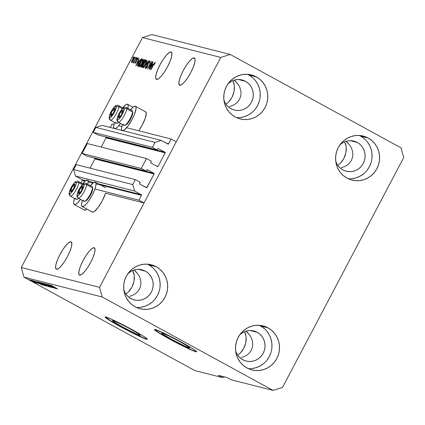 <?xml version="1.0" encoding="UTF-8"?>
<svg xmlns="http://www.w3.org/2000/svg" width="425" height="425" viewBox="0 0 425 425"><rect width="100%" height="100%" fill="white"/><g stroke="black" fill="none" stroke-linecap="round" stroke-linejoin="round"><path stroke-width="0.64" d="M112.041 124.026L113.985 124.52L112.041 124.026L110.229 127.463L112.041 124.026M118.718 125.72L121.874 126.522L118.718 125.72M126.602 127.718L171.179 139.023L176.263 141.807L144.011 202.975L138.927 200.196L141.488 195.346L96.061 183.828L141.488 195.346L141.302 194.703L134.592 191.032L132.749 184.588L135.363 179.632L140.245 182.304L139.575 183.637L139.814 184.105L146.673 187.696L154.068 173.963L94.929 158.966A0.478 0.462 104.2 0 0 94.743 158.323L153.887 173.32L147.204 169.708L146.136 171.121L141.259 168.454L82.115 153.457L87.343 143.544L146.487 158.541L151.364 161.208L150.7 162.547L150.939 163.014L157.447 166.568L158.073 166.372L165.192 152.867L106.048 137.875A0.478 0.462 104.2 0 0 105.868 137.227L165.006 152.224L158.498 148.665L157.988 148.723L157.261 150.025L152.378 147.358L154.992 142.402L161.282 140.404L168.348 144.107L171.179 139.023L126.602 127.718M166.77 143.406L168.624 143.878A0.478 0.462 -75.8 0 1 167.992 144.075L161.282 140.404L102.143 125.407L161.282 140.404L154.992 142.402L95.853 127.404L154.992 142.402L152.378 147.358L93.24 132.361L152.378 147.358L157.261 150.025L98.117 135.028L157.261 150.025L157.872 148.867A0.478 0.462 -75.8 0 1 158.498 148.665L165.006 152.224A0.478 0.462 -75.8 0 1 165.192 152.867L106.048 137.875L101.208 147.055L106.048 137.875L105.868 137.227L165.006 152.224L165.192 152.867L158.073 166.372A0.478 0.462 -75.8 0 1 157.447 166.568L150.939 163.014A0.478 0.462 -75.8 0 1 150.753 162.366L151.364 161.208L146.487 158.541L141.259 168.454L82.115 153.457L86.998 156.124L146.136 171.121L86.998 156.124L82.115 153.457L87.343 143.544L146.487 158.541L141.259 168.454L146.136 171.121L146.747 169.963A0.478 0.462 -75.8 0 1 147.379 169.761L153.887 173.32A0.478 0.462 -75.8 0 1 154.068 173.963L94.929 158.966L90.084 168.151L94.929 158.966L94.743 158.323L153.887 173.32L154.068 173.963L146.954 187.462A0.478 0.462 -75.8 0 1 146.322 187.664L139.814 184.105A0.478 0.462 -75.8 0 1 139.634 183.462L140.245 182.304L135.363 179.632L76.224 164.634L135.363 179.632L132.749 184.588L73.61 169.591L132.749 184.588L134.592 191.032L75.453 176.035L134.592 191.032L141.302 194.703A0.478 0.462 -75.8 0 1 141.488 195.346L138.927 200.196L94.908 189.035L138.927 200.196L144.011 202.975L105.527 193.216L144.011 202.975L176.263 141.807L171.179 139.023L168.624 143.878L166.77 143.406M102.143 125.407L95.853 127.404L93.24 132.361L98.117 135.028L93.24 132.361L95.853 127.404L102.143 125.407M105.071 136.792L105.868 137.227L105.071 136.792M156.219 165.899L158.073 166.372L156.219 165.899M93.946 157.887L94.743 158.323L93.946 157.887M145.1 186.995L146.954 187.462L145.1 186.995M76.224 164.634L73.61 169.591L75.453 176.035L82.163 179.706L85.749 180.614L82.163 179.706L75.453 176.035L73.61 169.591L76.224 164.634M90.504 181.82L93.633 182.612L90.504 181.82M98.387 183.818L141.302 194.703L98.387 183.818M82.344 180.349A0.478 0.462 104.2 0 0 82.163 179.706L82.344 180.349L81.005 182.888L82.344 180.349L85.143 181.055L82.344 180.349M93.027 183.058L88.177 181.826L93.027 183.058M189.003 347.735L189.221 347.326L189.003 347.735L184.625 345.961L171.806 339.447L163.466 334.56L161.803 333.29L162.244 333.099A15.72 0.951 27.8 0 1 177.767 340.478A15.72 0.951 27.8 0 1 189.529 347.751A15.72 0.951 27.8 0 1 189.003 347.735A15.72 0.951 27.8 0 1 173.48 340.356A15.72 0.951 27.8 0 1 161.718 333.083A15.72 0.951 27.8 0 1 162.244 333.099L168.858 335.931L179.44 341.387L187.781 346.274L189.444 347.549L189.003 347.735M139.719 335.235L139.937 334.826L139.719 335.235L135.341 333.466L122.522 326.953L114.182 322.065L112.519 320.79L112.96 320.604A15.72 0.951 27.8 0 1 128.483 327.983A15.72 0.951 27.8 0 1 140.245 335.251A15.72 0.951 27.8 0 1 139.719 335.235A15.72 0.951 27.8 0 1 124.19 327.856A15.72 0.951 27.8 0 1 112.434 320.588A15.72 0.951 27.8 0 1 112.96 320.604L119.574 323.43L130.156 328.886L138.497 333.779L140.16 335.049L139.719 335.235M105.219 316.922A23.89 1.445 -152.2 0 0 123.941 328.286A23.89 1.445 -152.2 0 0 146.673 339.038L146.561 339.251A23.89 1.445 27.8 0 1 122.968 328.036A23.89 1.445 27.8 0 1 105.092 316.986A23.89 1.445 27.8 0 1 105.894 317.013L112.54 319.701L127.946 327.404L142.343 335.532L146.354 338.194L147.3 339.32L139.91 336.558L124.509 328.86L107.748 319.228L105.225 317.294L105.156 316.938L105.894 317.013A23.89 1.445 27.8 0 1 129.487 328.228A23.89 1.445 27.8 0 1 147.358 339.272A23.89 1.445 27.8 0 1 146.561 339.251L146.673 339.038A23.89 1.445 -152.2 0 0 147.342 339.129M154.509 329.418A23.89 1.445 -152.2 0 0 173.225 340.786A23.89 1.445 -152.2 0 0 195.957 351.533L195.845 351.746A23.89 1.445 27.8 0 1 172.252 340.531A23.89 1.445 27.8 0 1 154.381 329.487A23.89 1.445 27.8 0 1 155.178 329.508L165.235 333.806L177.23 339.899L191.627 348.027L195.638 350.689L196.584 351.82L189.199 349.058L173.793 341.355L157.032 331.728L154.509 329.795L154.44 329.439L155.178 329.508A23.89 1.445 27.8 0 1 178.771 340.723A23.89 1.445 27.8 0 1 196.642 351.772A23.89 1.445 27.8 0 1 195.845 351.746L195.957 351.533A23.89 1.445 -152.2 0 0 196.626 351.629M341.307 167.678L344.516 166.616L341.307 167.678M347.337 165.001L344.516 166.616L347.337 165.001L349.658 162.897L347.337 165.001M351.395 160.379L349.658 162.897L351.395 160.379L352.479 157.548L351.395 160.379M352.867 154.509L352.479 157.548L352.867 154.509L352.548 151.38L352.867 154.509M351.533 148.288L352.548 151.38L351.533 148.288L349.855 145.339L351.533 148.288M347.586 142.662L349.855 145.339L346.062 141.291L347.586 142.662M241.214 357.526L244.423 356.463L241.214 357.526M247.238 354.848L244.423 356.463L247.238 354.848L249.56 352.745L247.238 354.848M251.297 350.227L249.56 352.745L251.297 350.227L252.381 347.395L251.297 350.227M252.774 344.356L252.381 347.395L252.774 344.356L252.455 341.227L252.774 344.356M251.435 338.135L252.455 341.227L251.435 338.135L249.762 335.187L251.435 338.135M247.493 332.509L249.762 335.187L245.963 331.139L247.493 332.509M94.127 247.722A15.528 3.772 118.7 0 1 94.35 247.807A15.528 3.772 118.7 0 1 90.44 262.815A15.528 3.772 118.7 0 1 79.672 275.145L78.779 273.737L79.119 270.454L80.649 265.795L83.13 260.477L86.185 255.303L89.346 251.063L92.135 248.402L94.127 247.722L95.019 249.13L94.674 252.413L93.144 257.067L90.668 262.39L87.614 267.564L84.453 271.803L81.664 274.465L79.672 275.145A15.528 3.772 118.7 0 1 79.448 275.06A15.528 3.772 118.7 0 1 83.358 260.052A15.528 3.772 118.7 0 1 94.127 247.722L94.541 247.95L94.127 247.722M129.381 296.374L132.589 295.311L129.381 296.374M135.405 293.696L132.589 295.311L135.405 293.696L137.732 291.592L135.405 293.696M139.469 289.074L137.732 291.592L139.469 289.074L140.553 286.243L139.469 289.074M140.941 283.204L140.553 286.243L140.941 283.204L140.622 280.075L140.941 283.204M139.602 276.983L140.622 280.075L139.602 276.983L137.928 274.035L139.602 276.983M135.66 271.357L137.928 274.035L134.135 269.981L135.66 271.357M194.22 57.874A15.528 3.772 118.7 0 1 194.443 57.959A15.528 3.772 118.7 0 1 190.533 72.967A15.528 3.772 118.7 0 1 179.764 85.297L178.872 83.89L179.217 80.607L180.747 75.948L183.223 70.63L186.278 65.455L189.438 61.216L192.227 58.554L194.22 57.874L195.112 59.282L194.772 62.565L193.242 67.224L190.761 72.542L187.707 77.717L184.546 81.956L181.757 84.618L179.764 85.297A15.528 3.772 118.7 0 1 179.541 85.213A15.528 3.772 118.7 0 1 183.451 70.205A15.528 3.772 118.7 0 1 194.22 57.874L194.634 58.103L194.22 57.874M229.473 106.526L232.682 105.464L229.473 106.526M235.503 103.849L232.682 105.464L235.503 103.849L237.825 101.745L235.503 103.849M239.562 99.227L237.825 101.745L239.562 99.227L240.646 96.395L239.562 99.227M241.033 93.357L240.646 96.395L241.033 93.357L240.715 90.228L241.033 93.357M239.7 87.136L240.715 90.228L239.7 87.136L238.021 84.187L239.7 87.136M235.753 81.51L238.021 84.187L234.228 80.134L235.753 81.51M70.933 241.841A15.528 3.772 118.7 0 1 71.156 241.926A15.528 3.772 118.7 0 1 67.246 256.934A15.528 3.772 118.7 0 1 56.477 269.264L55.585 267.856L55.93 264.573L57.455 259.914L59.936 254.596L62.99 249.422L66.151 245.183L68.94 242.521L70.933 241.841L71.825 243.249L71.48 246.532L69.955 251.186L67.474 256.509L64.419 261.683L61.258 265.923L58.469 268.584L56.477 269.264A15.528 3.772 118.7 0 1 56.254 269.179A15.528 3.772 118.7 0 1 60.164 254.166A15.528 3.772 118.7 0 1 70.933 241.841L71.347 242.069L70.933 241.841M171.031 51.993A15.528 3.772 118.7 0 1 171.248 52.078A15.528 3.772 118.7 0 1 167.344 67.086A15.528 3.772 118.7 0 1 156.57 79.417L155.678 78.009L156.023 74.726L157.553 70.067L160.034 64.749L163.083 59.574L166.249 55.335L169.038 52.673L171.031 51.993L171.923 53.401L171.578 56.684L170.048 61.338L167.567 66.661L164.518 71.836L161.351 76.075L158.562 78.737L156.57 79.417A15.528 3.772 118.7 0 1 156.352 79.332A15.528 3.772 118.7 0 1 160.257 64.324A15.528 3.772 118.7 0 1 171.031 51.993L171.445 52.222L171.031 51.993M223.922 100.088A15.528 15.034 -75.8 0 0 231.003 108.726L233.718 109.873L236.608 110.447L239.562 110.431L242.462 109.82L245.204 108.641L247.674 106.935L249.783 104.778L251.446 102.239L252.604 99.429L253.21 96.443L253.236 93.404L252.689 90.429L251.584 87.63L249.969 85.112L247.897 82.976L245.459 81.302A15.528 15.034 -75.8 0 0 242.048 79.958A15.528 15.034 -75.8 0 0 228.071 83.736L231.258 81.387L234 80.208L236.9 79.597L239.854 79.581L242.744 80.155L245.459 81.302L238.409 79.512L245.459 81.302A15.528 15.034 -75.8 0 1 252.232 100.518A15.528 15.034 -75.8 0 1 234.414 110.064A15.528 15.034 -75.8 0 1 231.003 108.726L228.565 107.052L226.493 104.917L224.878 102.398L223.773 99.599M123.829 289.935A15.528 15.034 -75.8 0 0 130.905 298.573L133.625 299.721L136.515 300.294L139.469 300.278L142.37 299.668L145.111 298.488L147.581 296.783L149.69 294.626L151.353 292.087L152.511 289.276L153.112 286.291L153.143 283.252L152.591 280.277L151.491 277.477L149.871 274.959L147.804 272.823L145.366 271.15A15.528 15.034 -75.8 0 0 141.955 269.806A15.528 15.034 -75.8 0 0 127.973 273.583L131.166 271.235L133.902 270.056L136.802 269.445L139.756 269.429L142.646 270.002L145.366 271.15L138.316 269.36L145.366 271.15A15.528 15.034 -75.8 0 1 152.134 290.365A15.528 15.034 -75.8 0 1 134.321 299.912A15.528 15.034 -75.8 0 1 130.905 298.573L128.467 296.9L126.4 294.764L124.78 292.246L123.68 289.446M235.657 351.087A15.528 15.034 -75.8 0 0 242.739 359.725L245.459 360.873L248.349 361.447L251.303 361.431L254.203 360.82L256.939 359.64L259.415 357.935L261.518 355.778L263.187 353.239L264.339 350.428L264.945 347.443L264.972 344.404L264.424 341.429L263.325 338.629L261.704 336.111L259.638 333.976L257.199 332.302A15.528 15.034 -75.8 0 0 253.783 330.958A15.528 15.034 -75.8 0 0 239.806 334.735L242.994 332.387L245.735 331.208L248.636 330.597L251.589 330.581L254.479 331.155L257.199 332.302L250.144 330.512L257.199 332.302A15.528 15.034 -75.8 0 1 263.967 351.517A15.528 15.034 -75.8 0 1 246.149 361.064A15.528 15.034 -75.8 0 1 242.739 359.725L240.3 358.052L238.234 355.916L236.613 353.398L235.514 350.598M335.755 161.24A15.528 15.034 -75.8 0 0 342.837 169.878L345.552 171.025L348.442 171.599L351.395 171.583L354.296 170.972L357.037 169.793L359.507 168.087L361.617 165.931L363.279 163.391L364.438 160.581L365.043 157.595L365.07 154.557L364.522 151.582L363.418 148.782L361.803 146.264L359.731 144.128L357.292 142.455A15.528 15.034 -75.8 0 0 353.882 141.116A15.528 15.034 -75.8 0 0 339.899 144.888L343.092 142.54L345.828 141.36L348.734 140.749L351.682 140.733L354.578 141.307L357.292 142.455L350.243 140.664L357.292 142.455A15.528 15.034 -75.8 0 1 364.06 161.67A15.528 15.034 -75.8 0 1 346.248 171.217A15.528 15.034 -75.8 0 1 342.837 169.878L340.393 168.204L338.327 166.069L336.712 163.551L335.607 160.751M348.341 178.776A22.695 21.973 104.2 0 0 371.163 162.297A22.695 21.973 104.2 0 0 360.628 136.127L368.167 138.04A22.695 21.973 -75.8 0 1 378.064 166.117A22.695 21.973 -75.8 0 1 352.022 180.078A22.695 21.973 -75.8 0 1 347.034 178.117L351.007 179.791L355.231 180.636L359.55 180.609L363.789 179.717L367.795 177.995L371.402 175.504L374.483 172.348L376.917 168.64L378.606 164.528L379.493 160.167L379.53 155.725L378.733 151.374L377.118 147.284L374.754 143.607L371.732 140.484L368.167 138.04L364.193 136.361L359.97 135.522L355.656 135.548L351.411 136.436L347.411 138.162L343.798 140.648L340.717 143.809L338.284 147.512L336.595 151.629L335.713 155.986L335.67 160.427L336.473 164.778L338.082 168.868L340.446 172.55L343.469 175.668L347.034 178.117A22.695 21.973 -75.8 0 1 337.142 150.036A22.695 21.973 -75.8 0 1 363.178 136.08A22.695 21.973 -75.8 0 1 368.167 138.04L360.628 136.127A22.695 21.973 104.2 0 0 359.322 135.469M248.248 368.624A22.695 21.973 104.2 0 0 271.07 352.144A22.695 21.973 104.2 0 0 260.536 325.975L268.074 327.888A22.695 21.973 -75.8 0 1 277.966 355.964A22.695 21.973 -75.8 0 1 251.929 369.925A22.695 21.973 -75.8 0 1 246.941 367.965L250.915 369.638L255.138 370.483L259.452 370.457L263.697 369.564L267.697 367.843L271.309 365.351L274.391 362.196L276.824 358.487L278.513 354.376L279.395 350.014L279.438 345.573L278.635 341.222L277.02 337.131L274.662 333.455L271.639 330.331L268.074 327.888L264.1 326.209L259.877 325.369L255.558 325.396L251.318 326.283L247.313 328.01L243.706 330.496L240.624 333.657L238.191 337.36L236.502 341.472L235.615 345.833L235.577 350.274L236.374 354.625L237.989 358.716L240.353 362.397L243.376 365.516L246.941 367.965A22.695 21.973 -75.8 0 1 237.044 339.883A22.695 21.973 -75.8 0 1 263.086 325.927A22.695 21.973 -75.8 0 1 268.074 327.888L260.536 325.975A22.695 21.973 104.2 0 0 259.229 325.316M136.414 307.466A22.695 21.973 104.2 0 0 159.237 290.987A22.695 21.973 104.2 0 0 148.702 264.823L156.241 266.73A22.695 21.973 -75.8 0 1 166.133 294.812A22.695 21.973 -75.8 0 1 140.096 308.773A22.695 21.973 -75.8 0 1 135.107 306.813L139.081 308.486L143.305 309.326L147.618 309.304L151.863 308.412L155.863 306.685L159.476 304.199L162.557 301.043L164.99 297.335L166.68 293.223L167.562 288.862L167.604 284.421L166.802 280.07L165.192 275.979L162.828 272.297L159.805 269.179L156.241 266.73L152.267 265.057L148.043 264.217L143.724 264.244L139.485 265.131L135.485 266.858L131.872 269.344L128.791 272.505L126.358 276.207L124.668 280.319L123.787 284.681L123.744 289.122L124.546 293.473L126.156 297.564L128.52 301.245L131.543 304.364L135.107 306.813A22.695 21.973 -75.8 0 1 125.216 278.731A22.695 21.973 -75.8 0 1 151.252 264.775A22.695 21.973 -75.8 0 1 156.241 266.73L148.702 264.823A22.695 21.973 104.2 0 0 147.395 264.164M236.507 117.619A22.695 21.973 104.2 0 0 259.335 101.145A22.695 21.973 104.2 0 0 248.795 74.975L256.333 76.888A22.695 21.973 -75.8 0 1 266.231 104.964A22.695 21.973 -75.8 0 1 240.189 118.926A22.695 21.973 -75.8 0 1 235.206 116.965L239.174 118.639L243.398 119.483L247.717 119.457L251.956 118.564L255.962 116.843L259.574 114.352L262.655 111.196L265.083 107.488L266.778 103.376L267.66 99.014L267.702 94.573L266.9 90.222L265.285 86.132L262.921 82.455L259.898 79.332L256.333 76.888L252.365 75.209L248.136 74.37L243.822 74.396L239.583 75.283L235.577 77.01L231.965 79.496L228.884 82.657L226.451 86.36L224.761 90.472L223.879 94.833L223.837 99.275L224.639 103.626L226.254 107.716L228.613 111.398L231.636 114.516L235.206 116.965A22.695 21.973 -75.8 0 1 225.308 88.883A22.695 21.973 -75.8 0 1 251.345 74.927A22.695 21.973 -75.8 0 1 256.333 76.888L248.795 74.975A22.695 21.973 104.2 0 0 247.488 74.317M82.137 206.518A13.855 3.368 118.7 0 1 82.418 200.409L81.552 204.058L81.802 206.194L82.333 206.598A13.855 3.368 118.7 0 1 82.137 206.518L92.305 212.08A13.855 3.368 -61.3 0 0 92.501 212.155L82.333 206.598L84.113 205.992L86.604 203.617L89.425 199.83L92.151 195.213L94.361 190.469L95.726 186.315L96.034 183.382L95.237 182.128A13.855 3.368 118.7 0 0 90.44 185.736L93.457 182.734L95.237 182.128A13.855 3.368 118.7 0 1 95.434 182.203A13.855 3.368 118.7 0 1 91.943 195.596A13.855 3.368 118.7 0 1 82.333 206.598L92.501 212.155A13.855 3.368 -61.3 0 0 99.089 206.13A13.855 3.368 -61.3 0 0 105.527 193.216L102.313 200.775L98.164 207.427L94.281 211.549L93.282 212.086L91.97 211.756M74.253 204.521A13.855 3.368 118.7 0 1 74.534 198.411L73.668 202.061L73.652 203.341L74.449 204.595A13.855 3.368 118.7 0 1 74.253 204.521L84.421 210.077A13.855 3.368 -61.3 0 0 84.618 210.157L74.449 204.595L76.229 203.989L77.403 203.007L80.49 199.357A13.855 3.368 118.7 0 1 74.449 204.595L84.618 210.157A13.855 3.368 -61.3 0 0 86.928 209.143L85.398 210.088L84.086 209.753M87.353 180.126A13.855 3.368 118.7 0 1 87.55 180.205A13.855 3.368 118.7 0 1 87.837 184.312L88.145 181.385L87.353 180.126L85.574 180.731L82.556 183.738A13.855 3.368 118.7 0 1 87.353 180.126M121.991 130.443A13.855 3.368 118.7 0 1 122.458 124.472L121.593 128.122L121.577 129.402L122.373 130.656L124.153 130.05L128.037 125.927L132.186 119.276L134.401 114.527L136.053 108.726L135.809 106.59L135.272 106.186A13.855 3.368 118.7 0 1 135.474 106.266A13.855 3.368 118.7 0 1 132.403 118.857A13.855 3.368 118.7 0 1 122.868 130.666M130.48 109.799A13.855 3.368 118.7 0 1 135.272 106.186L133.498 106.792L130.48 109.799M114.107 128.44A13.855 3.368 118.7 0 1 114.569 122.469L113.709 126.124L113.953 128.254L114.49 128.658L116.264 128.053L117.443 127.07L120.525 123.415A13.855 3.368 118.7 0 1 114.978 128.663M122.597 107.801A13.855 3.368 118.7 0 1 127.388 104.189L128.185 105.448L127.877 108.375A13.855 3.368 118.7 0 0 127.585 104.263A13.855 3.368 118.7 0 0 127.388 104.189L125.609 104.794L122.597 107.801M226.413 103.875L228.538 102.085L226.413 103.875M230.43 99.87L228.538 102.085L232.023 97.314L230.43 99.87M233.251 94.52L232.023 97.314L234.069 91.593L233.251 94.52M234.446 88.639L234.069 91.593L234.366 85.781L234.446 88.639M233.835 83.125L234.366 85.781L232.868 80.777L233.835 83.125M126.321 293.723L128.446 291.933L126.321 293.723M130.337 289.717L128.446 291.933L131.931 287.162L130.337 289.717M133.158 284.368L131.931 287.162L133.976 281.44L133.158 284.368M134.353 278.487L133.976 281.44L134.273 275.628L134.353 278.487M133.742 272.972L134.273 275.628L132.775 270.624L133.742 272.972M238.154 354.875L240.274 353.085L238.154 354.875M242.17 350.869L240.274 353.085L243.759 348.314L242.17 350.869M244.991 345.52L243.759 348.314L245.809 342.592L244.991 345.52M246.187 339.639L245.809 342.592L246.107 336.781L246.187 339.639M245.576 334.124L246.107 336.781L244.609 331.776L245.576 334.124M338.247 165.028L340.372 163.237L338.247 165.028M342.263 161.022L340.372 163.237L343.857 158.467L342.263 161.022M345.084 155.672L343.857 158.467L345.902 152.745L345.084 155.672M346.279 149.791L345.902 152.745L346.2 146.933L346.279 149.791M345.668 144.282L346.2 146.933L344.702 141.929L345.668 144.282M403.75 157.494L282.524 387.419L273.089 390.416L231.051 379.753L273.089 390.416L102.287 297.017L24.013 277.169L194.815 370.563L222.355 377.549L218.285 375.323L226.982 377.533L231.051 379.753L226.982 377.533L218.285 375.323L222.355 377.549L194.815 370.563L24.013 277.169L102.287 297.017L99.524 287.353L220.75 57.428L142.476 37.581L21.25 267.506L99.524 287.353L21.25 267.506L24.013 277.169L21.25 267.506L142.476 37.581L220.75 57.428L230.185 54.437L400.987 147.831L403.75 157.494L282.524 387.419L273.089 390.416L102.287 297.017L99.524 287.353L220.75 57.428L230.185 54.437L151.911 34.584L230.185 54.437L400.987 147.831L403.75 157.494M149.451 67.532L152.761 61.71L148.867 69.094L150.891 62.932L147.576 68.765L151.47 61.381L149.451 67.532L151.47 61.381L147.576 68.765L150.891 62.932L148.867 69.094L152.548 61.657L149.451 67.532M149.366 61.721L149.202 63.527C150.004 61.954 150.216 61.067 149.839 60.86L148.065 62.847L149.536 60.918L149.956 60.929L149.972 61.673L149.202 63.527L149.409 61.737L148.288 62.879L147.937 63.931L148.113 65.137L147.071 67.373L146.009 68.446L145.748 67.74L146.423 66.082L146.37 67.586L147.533 66.098L147.47 64.372L148.065 62.847L147.448 64.69L147.666 65.732L146.29 67.564L146.752 67.814L146.333 67.58L146.423 66.082C145.711 67.49 145.531 68.276 145.881 68.446L147.539 66.571L148.288 62.879L149.366 61.721L149.876 61.992L149.43 61.752M143.613 67.761L148.362 60.594L145.079 68.133L147.81 61.434L143.613 67.761L147.81 61.434L145.079 68.133L148.362 60.594L143.613 67.761M146.604 60.042L146.731 60.833L146.115 62.597L143.905 66.502L142.529 67.57L142.954 65.392L144.999 61.593L146.604 60.042L145.414 61.014L143.809 63.617C142.662 65.758 142.263 67.092 142.609 67.612C143.379 67.362 144.33 66.135 145.462 63.936L146.593 61.349L146.662 60.063M143.23 59.187L143.358 59.978L142.742 61.742L140.532 65.647L139.156 66.714L139.581 64.536L141.626 60.738L143.23 59.187L142.04 60.159L140.436 62.762C139.288 64.903 138.89 66.236 139.235 66.757C140.006 66.507 140.957 65.28 142.088 63.075L143.22 60.493L143.289 59.208M139.049 60.732L135.862 65.795L139.108 58.246L138.343 60.552L139.049 60.732L138.343 60.552L139.108 58.246L135.862 65.795L139.049 60.732M132.86 57.858L133.625 56.86L132.86 57.858M145.44 111.748L146.237 113.007L145.371 117.895L142.354 124.833L138.709 130.788A13.855 3.368 -61.3 0 0 145.637 111.823L135.474 106.266M132.472 59.67L133.88 57.428L134.592 57.008L134.119 58.932L132.526 61.747L131.766 62.518L131.474 62.241L132.472 59.67C131.638 61.211 131.352 62.167 131.601 62.539L133.636 59.904C134.486 58.337 134.783 57.364 134.534 56.977L134.534 56.977C133.976 57.168 133.285 58.066 132.472 59.67L132.472 59.67M134.81 58.352L135.575 57.354L134.81 58.352M134.741 60.297L136.42 57.566L133.588 62.937L133.832 62.023L133.222 62.847L133.03 62.576L134.741 60.297L133.03 62.576L133.078 62.916L133.832 62.023L133.588 62.937L136.42 57.566L134.741 60.297M136.26 58.719L137.025 57.72L136.26 58.719M137.472 58.592L137.482 59.686L137.891 57.832L136.669 59.537L136.999 58.57L137.976 57.88L137.647 59.335L137.222 59.728L137.472 58.592L136.935 59.054L136.388 61.689L134.927 63.378L135.299 61.737L135.416 62.629L136.096 61.774L135.995 60.637L136.478 59.436L136.143 61.572L135.336 62.613L135.724 62.826L135.299 61.737L134.969 63.394L136.244 61.981L136.553 59.856L137.472 58.592L137.865 58.804L137.519 58.618M138.773 62.395L140.861 59.165L142.115 59.011L138.221 66.39L137.397 66.029L137.79 64.462L138.773 62.395L137.397 66.029L138.221 66.39L142.115 59.011L141.514 58.857C140.803 59.022 139.889 60.196 138.773 62.395L138.773 62.395M143.103 61.721L144.367 59.877L145.488 59.867L141.594 67.246L140.797 66.948L141.026 65.859L143.103 61.721L141.387 65.089L140.962 67.086L141.594 67.246L145.488 59.867L144.861 59.707C144.463 59.617 143.878 60.292 143.103 61.721L143.103 61.721M152.942 64.255L149.754 69.317L153 61.768L152.23 64.074L152.942 64.255L152.23 64.074L153 61.768L149.754 69.317L152.942 64.255M154.753 63.086L154.445 64.637L155.221 62.225L154.445 64.637L154.806 63.192L154.403 63.367L150.817 69.588L153.919 63.734L155.221 62.225L153.462 64.573L151.029 69.642L154.248 63.591L154.753 63.086L155.098 63.272L154.785 63.102M53.826 287.582L48.163 284.484L55.489 288.432L48.737 285.053L54.198 288.102L47.085 284.213L53.826 287.582L47.085 284.213L54.198 288.102L48.737 285.053L55.489 288.432L48.163 284.484L53.826 287.582M52.647 287.736L45.215 283.719L52.758 287.741M50.235 287.098L43.759 283.369L51.701 287.47L44.71 283.852L50.235 287.098L44.71 283.852L51.701 287.47L43.977 283.422L50.235 287.098M42.075 282.912L49.417 286.918L41.963 282.907M38.702 282.057L46.043 286.062L38.59 282.051M32.024 280.691L31.004 280.133L32.024 280.691M35.392 282.79L29.973 279.852L35.472 282.795M50.692 285.101L57.651 288.979L50.617 285.095M37.953 282.519L42.691 285.186L34.722 281.079L42.489 285.132L37.953 282.519M38.733 283.64L33.288 280.691L38.824 283.645M33.447 281.053L32.428 280.495L33.447 281.053M36.842 283.156L31.822 280.341L36.869 283.162M30.074 280.197L29.054 279.639L30.074 280.197M37.129 281.685L44.843 285.728L36.986 281.679M40.476 282.535L48.216 286.583L40.327 282.524M51.845 286.041L56.583 288.708L48.609 284.596L56.376 288.655L51.845 286.041M224.442 376.885L222.355 377.549L224.442 376.885M151.911 34.584L142.476 37.581L151.911 34.584M51.839 285.791L51.51 285.552M38.718 282.954L41.873 284.713L38.718 282.954M37.618 282.954L37.984 283.231M35.525 282.375L35.992 282.561M34.744 282.296L30.765 280.261M37.942 281.956L40.354 283.618L43.802 285.223L38.346 282.237L43.823 285.175L37.984 282.147M45.31 285.483L39.536 282.513M44.54 284.798L47.175 286.078L44.678 284.819M41.188 282.986L44.216 284.458L41.305 282.992M48.684 286.338L42.909 283.369M52.604 286.477L55.739 288.277L52.604 286.477M30.775 280.171L34.675 282.391M39.52 282.386L45.167 285.595M42.893 283.247L48.54 286.45M132.01 61.774L133.423 59.851L132.01 61.774L132.361 61.965L131.989 61.763L132.712 59.67L134.125 57.747L133.609 59.952L134.146 57.752L134.518 57.954L134.162 57.763M133.03 62.576L133.322 62.735L133.03 62.576L133.078 62.916M135.368 62.624L135.724 62.82M136.499 61.439L136.069 61.205L136.499 61.439M139.129 60.982L138.343 60.552L139.129 60.982M138.529 61.577L136.372 65.052L137.955 61.434L138.699 61.673L137.955 61.434L136.372 65.052L138.529 61.577M138.624 65.503L138.481 65.949M138.109 65.386L138.465 65.477L141.445 59.819L138.651 65.578L138.109 65.386L138.608 65.657L137.897 65.168L140.011 60.674L141.084 59.728L141.631 59.92L140.903 59.728L140.266 60.302L138.247 63.957L138.109 65.386L137.897 65.168M144.431 60.122L144.383 59.856M139.687 65.896L140.696 65.014L141.886 63.012C141.02 64.722 140.287 65.684 139.687 65.896L140.138 66.141L139.655 65.88L139.841 64.526L140.633 62.836C141.482 61.179 142.194 60.249 142.779 60.047L143.273 60.313L142.779 60.047C143.034 60.44 142.736 61.428 141.886 63.012L142.837 60.079M143.273 64.063L142.428 63.601L143.273 64.063M143.57 63.5L143.066 63.166L143.597 63.453M143.618 63.362L143.475 63.824M141.493 66.242L141.838 66.332L143.002 64.127L142.024 66.433L141.493 66.242L141.982 66.513L141.387 66.204L142.386 64.047L143.188 64.228L142.311 64.101L141.323 65.811L142.402 66.762M143.066 63.166L143.453 63.261L144.819 60.674L143.852 60.903L142.949 62.608L143.066 63.166L143.321 61.768L144.149 60.61L145.005 60.775L143.639 63.362L143.002 63.139L144.017 63.697M143.06 66.752L144.07 65.87L145.26 63.867C144.394 65.578 143.661 66.539 143.06 66.752L143.512 66.996L143.028 66.736L143.214 65.381L144.006 63.692C144.856 62.034 145.568 61.104 146.152 60.903L146.646 61.168L146.152 60.903C146.407 61.296 146.11 62.284 145.26 63.867L146.211 60.934M146.333 67.58L146.758 67.814M148.043 65.402L147.602 65.158L148.043 65.402M148.128 65.062L147.448 64.69L148.128 65.062M153.016 64.504L152.23 64.074L153.016 64.504M152.416 65.099L150.259 68.574L151.847 64.956L152.586 65.195L151.847 64.956L150.259 68.574L152.416 65.099M134.125 57.747L132.218 60.679L131.936 61.63L132.356 61.965M142.779 60.047L141.626 61.147L140.011 64.117L139.575 65.769L140.138 66.141M146.152 60.903L144.999 62.002L143.384 64.972L142.949 66.624L143.512 66.996M240.178 117.544L244.417 116.652L248.423 114.931L252.036 112.439M255.117 109.283L257.55 105.575L259.239 101.463M260.121 97.102L260.164 92.661L259.362 88.31L257.747 84.219L255.383 80.543M252.36 77.419L248.795 74.975M140.085 307.392L144.325 306.499L148.325 304.778L151.938 302.287M155.019 299.131L157.452 295.423L159.141 291.311M160.023 286.949L160.066 282.508L159.263 278.157L157.654 274.067L155.29 270.39M152.267 267.267L148.702 264.823M251.913 368.544L256.158 367.652L260.158 365.93L263.771 363.439M266.852 360.283L269.285 356.575L270.975 352.463M271.857 348.102L271.899 343.66L271.097 339.309L269.487 335.219L267.123 331.543M264.1 328.419L260.536 325.975M352.012 178.697L356.251 177.804L360.257 176.083L363.869 173.591M366.95 170.436L369.378 166.727L371.073 162.616M371.955 158.254L371.997 153.813L371.195 149.467L369.58 145.371L367.216 141.695M364.193 138.571L360.628 136.127M154.62 329.582L159.508 333.019L169.825 338.948L192.19 350.126M194.432 351.034L195.957 351.533M105.336 317.087L110.224 320.519L120.541 326.448L142.906 337.631M145.148 338.539L146.673 339.038M120.233 116.503L118.745 117.667L118.867 117.204L118.745 117.667A4.181 1.015 118.7 0 1 118.495 117.045L118.926 116.705L118.548 117.475L119.074 117.608L121.168 115.18L122.543 112.354L122.883 110.909L122.639 110.282L121.869 110.649L120.217 112.774L118.495 117.045A4.181 1.015 118.7 0 1 118.841 115.6A4.181 1.015 118.7 0 1 120.785 111.908A4.181 1.015 118.7 0 1 122.639 110.282A4.181 1.015 118.7 0 1 122.543 112.354A4.181 1.015 118.7 0 1 122.437 112.636A4.181 1.015 118.7 0 1 120.594 116.046A4.181 1.015 118.7 0 1 120.509 116.168A4.181 1.015 118.7 0 1 118.745 117.667L119.829 116.907M124.695 125.391L125.72 125.056A7.549 1.833 -61.3 0 0 130.05 119.988A7.549 1.833 -61.3 0 0 132.786 112.88L132.52 111.908A8.362 2.029 118.7 0 1 129.487 119.776A8.362 2.029 118.7 0 1 124.695 125.391A8.362 2.029 118.7 0 1 123.744 124.18M124.073 109.241A6.449 1.567 118.7 0 1 120.546 117.167A6.449 1.567 118.7 0 1 117.305 118.708A1.913 1.663 -177.4 0 0 117.024 119.531A1.913 1.663 2.6 0 1 117.305 118.708L118.4 115.063L120.174 111.77L122.118 109.214L123.186 108.37L123.872 108.38L123.76 110.824L121.21 116.184L118.692 119.26L117.794 119.685L117.305 118.708A6.449 1.567 118.7 0 1 120.838 110.782A6.449 1.567 118.7 0 1 124.073 109.241A1.913 1.663 2.6 0 1 126.703 108.726A1.913 1.663 -177.4 0 0 124.073 109.241M118.586 122.267A8.362 2.029 -61.3 0 0 123.425 117.013A8.362 2.029 -61.3 0 0 126.703 108.726A8.362 2.029 118.7 0 1 123.133 117.491A8.362 2.029 118.7 0 1 118.304 122.203A8.362 2.029 118.7 0 1 117.932 121.003A1.913 1.663 2.6 0 1 117.024 119.531M126.331 107.53C124.86 107.291 124.509 106.553 121.975 109.209C119.133 112.827 117.481 116.259 117.024 119.51C116.923 120.642 117.348 121.539 118.304 122.203L124.121 125.38A8.362 2.029 -61.3 0 0 128.95 120.668A8.362 2.029 -61.3 0 0 132.52 111.908L126.703 108.726L132.52 111.908A8.362 2.029 -61.3 0 0 132.143 110.707L126.331 107.53A8.362 2.029 118.7 0 1 126.703 108.726A8.362 2.029 -61.3 0 0 126.05 107.467M132.547 111.876L132.786 112.88L132.419 114.734L130.884 118.453L127.882 123.165L125.439 125.104M132.462 111.185A8.362 2.029 118.7 0 1 132.52 111.908L132.786 112.88A7.549 1.833 -61.3 0 0 132.733 112.232L132.462 111.185M122.421 112.678L122.639 110.282L120.785 111.908L118.841 115.6L118.926 116.705L118.841 115.6L120.785 111.908L122.639 110.282L122.421 112.678M122.379 112.779L120.785 111.908L122.379 112.779M120.317 116.407L118.841 115.6L120.317 116.407M80.198 192.445L78.705 193.603L78.832 193.141L78.705 193.603A4.181 1.015 118.7 0 1 78.46 192.982L78.891 192.647L78.832 193.141L78.891 192.647L78.46 192.982L78.705 193.603L79.475 193.242L81.127 191.117L82.748 187.483L82.599 186.224L81.828 186.591L80.176 188.711L78.46 192.982A4.181 1.015 118.7 0 1 78.8 191.537A4.181 1.015 118.7 0 1 80.745 187.845A4.181 1.015 118.7 0 1 82.599 186.224A4.181 1.015 118.7 0 1 82.503 188.291A4.181 1.015 118.7 0 1 82.397 188.578A4.181 1.015 118.7 0 1 80.559 191.983A4.181 1.015 118.7 0 1 80.468 192.105A4.181 1.015 118.7 0 1 78.705 193.603L79.794 192.849M84.655 201.328L85.68 200.993A7.549 1.833 -61.3 0 0 90.01 195.925A7.549 1.833 -61.3 0 0 92.746 188.822L92.48 187.845A8.362 2.029 118.7 0 1 89.452 195.712A8.362 2.029 118.7 0 1 84.655 201.328A8.362 2.029 118.7 0 1 83.709 200.122M84.033 185.178A6.449 1.567 118.7 0 1 80.506 193.104A6.449 1.567 118.7 0 1 77.27 194.65A1.913 1.663 -177.4 0 0 76.983 195.473A1.913 1.663 2.6 0 1 77.27 194.65L77.918 192.079L80.134 187.707L82.652 184.631L83.837 184.317L83.725 186.761L81.17 192.121L78.652 195.197L77.472 195.511L77.27 194.65A6.449 1.567 118.7 0 1 80.798 186.724A6.449 1.567 118.7 0 1 84.033 185.178A1.913 1.663 2.6 0 1 86.663 184.668A1.913 1.663 -177.4 0 0 84.033 185.178M78.545 198.204A8.362 2.029 -61.3 0 0 83.39 192.95A8.362 2.029 -61.3 0 0 86.663 184.668A8.362 2.029 118.7 0 1 83.098 193.428A8.362 2.029 118.7 0 1 78.269 198.14A8.362 2.029 118.7 0 1 77.892 196.94A1.913 1.663 2.6 0 1 76.983 195.473M86.291 183.467C84.819 183.233 84.474 182.495 81.935 185.146C79.093 188.764 77.44 192.196 76.989 195.452C76.882 196.584 77.308 197.476 78.269 198.14L84.081 201.322A8.362 2.029 -61.3 0 0 88.915 196.61A8.362 2.029 -61.3 0 0 92.48 187.845L86.663 184.668L92.48 187.845A8.362 2.029 -61.3 0 0 92.108 186.649L86.291 183.467A8.362 2.029 118.7 0 1 86.663 184.668A8.362 2.029 -61.3 0 0 86.009 183.403M92.512 187.813L92.746 188.822L92.379 190.671L90.844 194.39L87.848 199.107L85.398 201.041M92.427 187.127A8.362 2.029 118.7 0 1 92.48 187.845L92.746 188.822A7.549 1.833 -61.3 0 0 92.698 188.169L92.427 187.127M82.381 188.62L82.599 186.224L80.745 187.845L78.8 191.537L78.891 192.647L78.8 191.537L80.745 187.845L82.599 186.224L82.381 188.615M82.344 188.716L80.745 187.845L82.344 188.716M80.277 192.344L78.8 191.537L80.277 192.344M72.308 190.442L70.821 191.606L70.943 191.144L70.821 191.606A4.181 1.015 118.7 0 1 70.577 190.984L71.002 190.644L70.943 191.144L71.002 190.644L70.577 190.984L70.821 191.606L71.591 191.239L73.243 189.12L74.619 186.293L74.959 184.848L74.715 184.222L73.945 184.588L72.293 186.713L70.577 190.984A4.181 1.015 118.7 0 1 70.917 189.539A4.181 1.015 118.7 0 1 72.861 185.847A4.181 1.015 118.7 0 1 74.715 184.222A4.181 1.015 118.7 0 1 74.619 186.293A4.181 1.015 118.7 0 1 74.513 186.575A4.181 1.015 118.7 0 1 72.675 189.986A4.181 1.015 118.7 0 1 72.585 190.108A4.181 1.015 118.7 0 1 70.821 191.606L71.905 190.846M77.515 199.043L78.737 198.395A7.549 1.833 -61.3 0 1 77.796 198.996L76.771 199.33A8.362 2.029 118.7 0 1 75.825 198.119M76.149 183.18A6.449 1.567 118.7 0 1 72.622 191.107A6.449 1.567 118.7 0 1 69.381 192.647A1.913 1.663 -177.4 0 0 69.1 193.471A1.913 1.663 2.6 0 1 69.381 192.647L70.476 189.003L72.25 185.709L74.194 183.154L75.262 182.309L75.948 182.32L76.059 183.892L75.501 185.752L73.286 190.124L70.768 193.2L69.875 193.625L69.381 192.647A6.449 1.567 118.7 0 1 72.914 184.721A6.449 1.567 118.7 0 1 76.149 183.18A1.913 1.663 2.6 0 1 78.779 182.665A1.913 1.663 -177.4 0 0 76.149 183.18M70.662 196.207A8.362 2.029 -61.3 0 0 75.501 190.952A8.362 2.029 -61.3 0 0 78.779 182.665A8.362 2.029 118.7 0 1 75.214 191.431A8.362 2.029 118.7 0 1 70.38 196.143A8.362 2.029 118.7 0 1 70.008 194.942A1.913 1.663 2.6 0 1 69.1 193.471M82.402 184.647L78.779 182.665L82.402 184.647M76.197 199.32L70.38 196.143C69.424 195.479 68.999 194.581 69.1 193.449C69.557 190.198 71.209 186.766 74.051 183.148C76.59 180.492 76.936 181.231 78.407 181.47A8.362 2.029 118.7 0 1 78.779 182.665A8.362 2.029 -61.3 0 0 78.126 181.406M74.497 186.617L74.715 184.222L72.861 185.847L70.917 189.539L71.002 190.644L70.917 189.539L72.861 185.847L74.715 184.222L74.497 186.617M74.46 186.718L72.861 185.847L74.46 186.718M72.393 190.347L70.917 189.539L72.393 190.347M112.349 114.506L110.861 115.669L110.983 115.207L110.861 115.669A4.181 1.015 118.7 0 1 110.612 115.042L111.042 114.707L110.665 115.473L111.185 115.611L113.284 113.177L114.899 109.549L114.75 108.285L113.464 109.183L112.328 110.771L110.612 115.042A4.181 1.015 118.7 0 1 110.952 113.597A4.181 1.015 118.7 0 1 112.901 109.905A4.181 1.015 118.7 0 1 114.75 108.285A4.181 1.015 118.7 0 1 114.654 110.351A4.181 1.015 118.7 0 1 114.553 110.638A4.181 1.015 118.7 0 1 112.71 114.043A4.181 1.015 118.7 0 1 112.62 114.171A4.181 1.015 118.7 0 1 110.861 115.669L111.945 114.909M117.55 123.107L118.777 122.458A7.549 1.833 -61.3 0 1 117.837 123.059L116.811 123.393A8.362 2.029 118.7 0 1 115.86 122.182M116.19 107.243A6.449 1.567 118.7 0 1 112.657 115.17A6.449 1.567 118.7 0 1 109.422 116.71A1.913 1.663 -177.4 0 0 109.14 117.534A1.913 1.663 2.6 0 1 109.422 116.71L110.516 113.066L112.29 109.767L114.803 106.691L115.988 106.383L115.876 108.821L113.321 114.182L110.309 117.582L109.623 117.571L109.422 116.71A6.449 1.567 118.7 0 1 112.949 108.784A6.449 1.567 118.7 0 1 116.19 107.243A1.913 1.663 2.6 0 1 118.819 106.728A1.913 1.663 -177.4 0 0 116.19 107.243M110.697 120.264A8.362 2.029 -61.3 0 0 115.542 115.016A8.362 2.029 -61.3 0 0 118.819 106.728A8.362 2.029 118.7 0 1 115.249 115.488A8.362 2.029 118.7 0 1 110.42 120.201A8.362 2.029 118.7 0 1 110.048 119A1.913 1.663 2.6 0 1 109.14 117.534M122.437 108.71L118.819 106.728L122.437 108.71M116.238 123.383L110.42 120.201C109.464 119.542 109.034 118.644 109.14 117.512C109.597 114.261 111.244 110.824 114.091 107.206C116.625 104.555 116.971 105.294 118.442 105.527A8.362 2.029 118.7 0 1 118.819 106.728A8.362 2.029 -61.3 0 0 118.166 105.464M114.537 110.681L114.75 108.285L112.901 109.905L110.952 113.597L111.042 114.707L110.952 113.597L112.901 109.905L114.75 108.285L114.537 110.675M114.495 110.782L112.901 109.905L114.495 110.782M112.434 114.405L110.952 113.597L112.434 114.405M95.434 182.203L105.602 187.765M87.561 180.211L92.921 183.143M127.601 104.274L132.961 107.206M138.019 65.354L139.033 65.907M78.407 181.47L83.088 184.025M118.442 105.527L123.123 108.088"/></g></svg>
